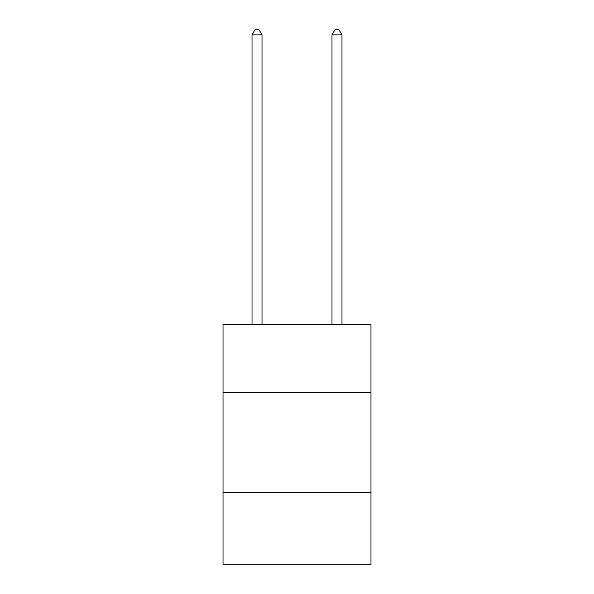 <?xml version="1.0" encoding="UTF-8"?>
<svg xmlns="http://www.w3.org/2000/svg" width="594" height="594" viewBox="0 0 594 594"><rect width="100%" height="100%" fill="white"/><g stroke="black" fill="none" stroke-linecap="round" stroke-linejoin="round"><path stroke-width="0.89" d="M370.975 392.367L370.975 324.391L223.025 324.391L223.025 392.367L370.975 392.367L370.975 564.3L223.025 564.3L223.025 392.367M370.975 492.329L223.025 492.329M262.013 324.391L262.013 34.898L252.019 34.898L252.019 324.391M252.019 34.898L255.019 29.7L259.014 29.7L262.013 34.898M341.981 324.391L341.981 34.898L331.987 34.898L331.987 324.391M331.987 34.898L334.986 29.7L338.981 29.7L341.981 34.898"/></g></svg>
